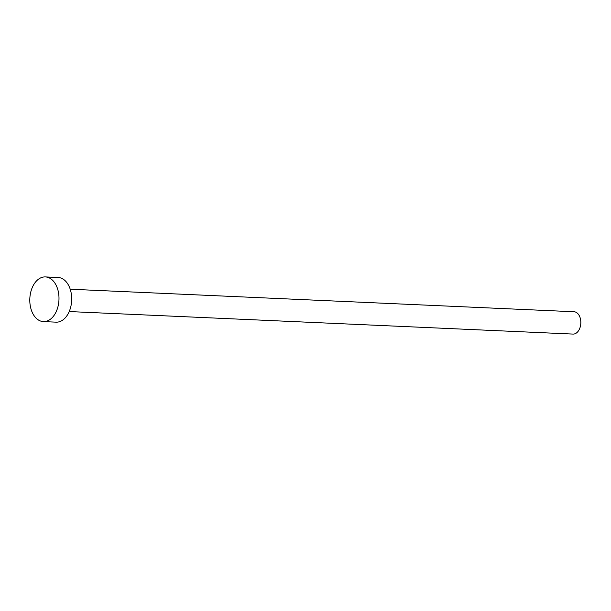 <?xml version="1.0" encoding="UTF-8"?>
<svg xmlns="http://www.w3.org/2000/svg" width="611" height="611" viewBox="0 0 611 611"><rect width="100%" height="100%" fill="white"/><g stroke="black" fill="none" stroke-linecap="round" stroke-linejoin="round"><path stroke-width="0.92" d="M70.204 289.217L574.027 311.747A11.181 7.286 92.6 0 1 580.45 326.045A11.181 7.286 92.6 0 1 573.026 334.08L69.203 311.557M45.39 276.92L58.091 277.486A22.355 14.58 92.6 0 1 70.937 306.08A22.355 14.58 92.6 0 1 56.09 322.157L43.396 321.592A22.355 14.58 92.6 0 1 30.55 292.997A22.355 14.58 92.6 0 1 45.39 276.92A22.355 14.58 92.6 0 1 58.236 305.515A22.355 14.58 92.6 0 1 43.396 321.592"/></g></svg>
